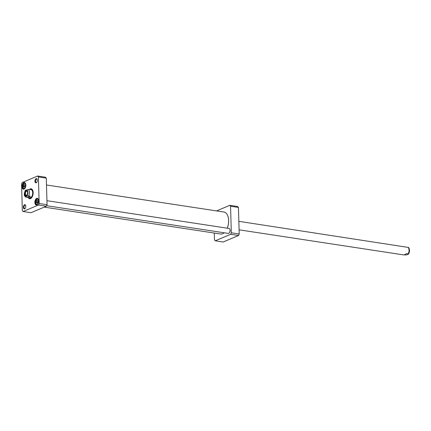 <?xml version="1.0" encoding="UTF-8"?>
<svg xmlns="http://www.w3.org/2000/svg" width="431" height="431" viewBox="0 0 431 431"><rect width="100%" height="100%" fill="white"/><g stroke="black" fill="none" stroke-linecap="round" stroke-linejoin="round"><path stroke-width="0.65" d="M227.288 228.182A10.947 5.975 -81.3 0 0 227.616 215.441A10.947 5.975 -81.3 0 0 227.59 215.376M46.478 184.985L224.055 212.057A11.114 6.066 98.7 0 1 227.557 215.306A11.114 6.066 98.7 0 1 227.245 228.177M224.206 232.788A11.114 6.066 98.7 0 1 220.704 234.033L44.226 207.128M30.132 196.132C30.186 197.317 29.647 197.845 28.516 197.716L25.526 196.994L24.793 196.11C23.958 195.378 24.131 193.465 25.316 190.383L28.414 189.462A4.181 2.279 98.7 0 1 28.608 195.9L30.132 196.132L27.325 197.317M25.801 197.086C25.456 196.498 26.393 196.1 28.608 195.9M29.211 189.581L28.414 189.462M26.921 194.963A2.053 1.121 98.7 0 1 26.614 195.168A2.053 1.121 98.7 0 1 26.248 195.221A2.053 1.121 98.7 0 1 25.445 193.018A2.053 1.121 98.7 0 1 26.862 191.159A2.053 1.121 98.7 0 1 27.433 191.601M26.28 195.518A2.473 1.352 -81.3 0 0 26.797 195.124A2.473 1.352 -81.3 0 0 27.363 191.412A2.473 1.352 -81.3 0 0 24.971 192.468A2.473 1.352 -81.3 0 0 26.28 195.518M239.097 229.82L404.046 254.969L406.686 253.541L408.507 254.037C410.711 250.546 408.55 246.898 408.292 247.426L238.844 221.329M408.017 247.335A4.181 2.279 -81.3 0 1 408.211 253.778C408.556 254.365 407.618 254.759 405.404 254.958L404.607 254.84M30.8 197.226A4.181 2.279 -81.3 0 0 30.962 197.506M29.373 197.791A4.181 2.279 -81.3 0 0 32.616 194.112A4.181 2.279 -81.3 0 0 30.617 189.64M28.985 197.786A4.407 2.408 -81.3 0 0 29.33 198.012A4.407 2.408 -81.3 0 0 32.751 194.133A4.407 2.408 -81.3 0 0 30.639 189.414A4.407 2.408 -81.3 0 0 30.245 189.527M31.528 189.15A4.763 2.602 -81.3 0 0 30.676 189.408M29.362 198.028A4.763 2.602 -81.3 0 0 30.1 198.524M23.075 211.519L30.967 212.72L46.397 206.212L47.065 204.703L39.173 203.502L38.51 205.005L23.075 211.519L22.337 210.608L21.55 184.037L22.218 182.534L37.648 176.02L38.386 176.931L39.173 203.502M46.397 206.212L38.51 205.005M47.065 204.703L46.279 178.132L45.541 177.222L37.648 176.02M46.279 178.132L38.386 176.931M25.23 208.367A1.729 0.943 98.7 0 1 24.987 208.518A1.729 0.943 98.7 0 1 24.68 208.561A1.729 0.943 98.7 0 1 24.007 206.713A1.729 0.943 98.7 0 1 25.197 205.145A1.729 0.943 98.7 0 1 25.666 205.501M24.653 208.868A2.144 1.169 -81.3 0 0 25.1 208.529A2.144 1.169 -81.3 0 0 25.591 205.307A2.144 1.169 -81.3 0 0 23.516 206.223A2.144 1.169 -81.3 0 0 24.653 208.868M36.764 182.297A1.729 0.943 98.7 0 1 36.527 182.453A1.729 0.943 98.7 0 1 36.215 182.496A1.729 0.943 98.7 0 1 35.547 180.648A1.729 0.943 98.7 0 1 36.737 179.08A1.729 0.943 98.7 0 1 37.201 179.436M36.193 182.803A2.144 1.169 -81.3 0 0 36.64 182.458A2.144 1.169 -81.3 0 0 37.131 179.242A2.144 1.169 -81.3 0 0 35.056 180.158A2.144 1.169 -81.3 0 0 36.193 182.803M31.625 197.71A4.763 2.602 98.7 0 1 29.852 198.508A4.763 2.602 98.7 0 1 28.705 197.743M29.965 189.484A4.763 2.602 98.7 0 1 31.285 189.09A4.763 2.602 98.7 0 1 32.745 190.383M28.225 197.657A5.016 2.737 -81.3 0 0 31.555 197.797A5.016 2.737 -81.3 0 0 33.165 192.587A5.016 2.737 -81.3 0 0 32.697 190.276A5.016 2.737 -81.3 0 0 29.383 189.516M24.847 188.498A3.136 1.713 98.7 0 1 24.271 188.918A3.136 1.713 98.7 0 1 23.705 188.999A3.136 1.713 98.7 0 1 22.487 185.642A3.136 1.713 98.7 0 1 24.653 182.803A3.136 1.713 98.7 0 1 25.596 183.617M24.071 189.128A3.383 1.848 -81.3 0 0 24.777 188.589A3.383 1.848 -81.3 0 0 25.548 183.509A3.383 1.848 -81.3 0 0 22.277 184.953A3.383 1.848 -81.3 0 0 24.071 189.128M37.632 204.299A3.136 1.713 98.7 0 1 37.05 204.725A3.136 1.713 98.7 0 1 36.49 204.8A3.136 1.713 98.7 0 1 35.267 201.444A3.136 1.713 98.7 0 1 37.432 198.605A3.136 1.713 98.7 0 1 38.375 199.424M36.85 204.93A3.383 1.848 -81.3 0 0 37.556 204.391A3.383 1.848 -81.3 0 0 38.332 199.316A3.383 1.848 -81.3 0 0 35.056 200.754A3.383 1.848 -81.3 0 0 36.85 204.93M25.127 185.578L24.761 186.957L23.947 187.296L23.506 186.262L23.877 184.883L24.686 184.543L25.127 185.578M24.901 185.039L23.877 184.883M24.89 186.472L23.506 186.262M37.54 202.759L36.727 203.103L36.29 202.064L36.657 200.69L37.47 200.345L37.906 201.385L37.54 202.759M37.669 202.274L36.29 202.064M37.68 200.841L36.657 200.69M215.231 240.816L223.123 242.017L238.553 235.504L239.221 234.001L238.429 207.43L237.696 206.519L229.804 205.318L230.542 206.228L231.328 232.799L230.666 234.302L215.231 240.816L214.493 239.905L214.288 233.052M230.666 234.302L238.553 235.504M231.328 232.799L239.221 234.001M230.542 206.228L238.429 207.43M216.545 210.91L229.804 205.318M229.545 232.53A1.729 0.943 98.7 0 1 229.54 232.53A2.144 1.169 -81.3 0 0 229.976 229.653M229.276 232.88A2.338 1.277 -81.3 0 0 229.324 232.826A2.338 1.277 -81.3 0 0 229.858 229.319A2.338 1.277 -81.3 0 0 229.831 229.249M46.947 200.69L229.006 228.446A2.505 1.368 98.7 0 1 229.798 229.179A2.505 1.368 98.7 0 1 229.227 232.939A2.505 1.368 98.7 0 1 228.699 233.338A2.505 1.368 98.7 0 1 228.252 233.403L46.618 205.711M26.119 190.157A3.092 1.686 98.7 0 1 27.751 193.993A3.092 1.686 98.7 0 1 24.756 195.259A3.092 1.686 98.7 0 1 26.119 190.157M29.33 198.012L29.874 198.271A4.585 2.505 -81.3 0 0 30.709 198.389M32.072 189.462A4.585 2.505 -81.3 0 0 31.242 189.328L30.639 189.414M29.432 198.061A4.73 2.581 -81.3 0 0 30.192 198.519M31.619 189.182A4.73 2.581 -81.3 0 0 30.752 189.398M25.267 183.137A2.925 1.595 -81.3 0 0 25.036 183.073L24.389 183.159C24.071 182.846 23.565 183.681 22.87 185.664C22.881 187.975 23.306 189.037 24.152 188.853A2.925 1.595 -81.3 0 0 24.395 188.859M25.23 183.1L25.036 183.073A2.925 1.595 -81.3 0 0 24.513 183.143M24.244 183.423A2.591 1.417 98.7 0 1 25.612 186.639A2.591 1.417 98.7 0 1 23.102 187.7A2.591 1.417 98.7 0 1 24.244 183.423M37.815 198.874C37.179 198.33 36.457 199.197 35.649 201.482C35.649 203.75 36.075 204.811 36.937 204.66A2.925 1.595 -81.3 0 0 37.174 204.66M38.316 199.946A2.591 1.417 98.7 0 1 37.174 204.219A2.591 1.417 98.7 0 1 35.805 201.008A2.591 1.417 98.7 0 1 38.316 199.946M28.516 197.716L29.734 197.899M29.777 189.451L30.994 189.64"/></g></svg>
